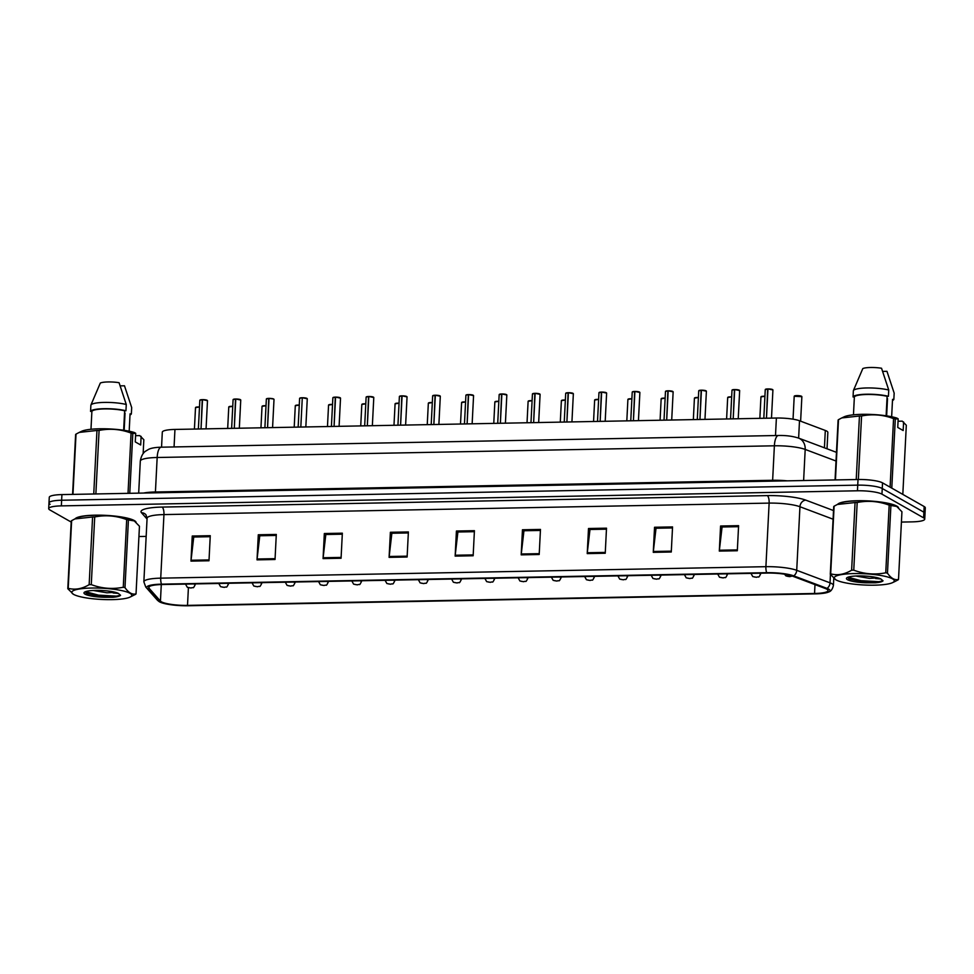 <?xml version="1.0" encoding="UTF-8"?>
<svg xmlns="http://www.w3.org/2000/svg" width="974" height="974" viewBox="0 0 974 974"><rect width="100%" height="100%" fill="white"/><g stroke="black" fill="none" stroke-linecap="round" stroke-linejoin="round"><path stroke-width="1.46" d="M161.55 447.176L162.305 432.164A19.176 3.592 2.9 0 1 174.955 429.437L776.388 418.029A19.176 3.592 2.9 0 1 799.496 420.756L825.307 430.459A19.176 3.592 2.9 0 1 826.707 431.092A19.176 3.592 2.9 0 1 827.851 432.407L827.023 448.795M896.774 506.103A30.681 5.747 -177.1 0 0 864.827 500.77A30.681 5.747 -177.1 0 0 837.628 504.349A30.681 5.747 -177.1 0 1 864.827 500.77A30.681 5.747 -177.1 0 1 896.774 506.103A30.681 5.747 -177.1 0 1 898.539 507.807A30.681 5.747 -177.1 0 0 896.774 506.103M134.29 520.554A30.681 5.747 -177.1 0 0 102.343 515.222A30.681 5.747 -177.1 0 0 75.144 518.813A30.681 5.747 -177.1 0 1 102.343 515.222A30.681 5.747 -177.1 0 1 134.29 520.554A30.681 5.747 -177.1 0 1 136.068 522.271A30.681 5.747 -177.1 0 0 134.29 520.554M826.816 589.173A20.454 3.835 2.9 0 1 828.034 590.573A20.454 3.835 2.9 0 1 814.544 593.483L187.507 605.378A20.454 3.835 2.9 0 1 160.442 601.104L148.998 588.162A20.454 3.835 2.9 0 1 148.693 587.456A20.454 3.835 2.9 0 1 162.183 584.534L767.366 573.065A20.454 3.835 2.9 0 1 792.02 575.963L825.319 588.491A20.454 3.835 2.9 0 1 826.816 589.173M828.679 589.136A22.439 4.2 -177.1 0 0 827.036 588.393L793.737 575.865A22.439 4.2 -177.1 0 0 766.696 572.675L161.514 584.157A22.439 4.2 -177.1 0 0 147.05 588.126L158.494 601.068A22.439 4.2 -177.1 0 0 159.286 601.701A22.439 4.2 -177.1 0 0 188.189 605.755L815.214 593.872A22.439 4.2 -177.1 0 0 828.752 591.961A22.439 4.2 -177.1 0 0 828.679 589.136M901.413 522.076L912.078 521.869A19.176 3.592 -177.1 0 0 924.728 519.142L925.02 513.505A19.176 3.592 -177.1 0 0 923.876 512.19L882.249 488.498A19.176 3.592 -177.1 0 0 857.729 485.137L61.63 500.234A19.176 3.592 -177.1 0 0 48.98 502.961A19.176 3.592 -177.1 0 0 50.124 504.276M138.941 536.528L146.161 536.394M924.728 519.142A19.176 3.592 -177.1 0 0 923.596 517.827L881.957 494.147A19.176 3.592 -177.1 0 0 857.449 490.786L61.35 505.883A19.176 3.592 -177.1 0 0 48.7 508.611A19.176 3.592 -177.1 0 0 49.832 509.926L71.187 522.064M323.064 558.601L324.33 533.533L342.349 533.18L341.07 558.26L323.064 558.601A5.114 1.753 88.9 0 1 323.137 557.749L341.119 557.408M257.026 559.855L258.293 534.775L276.299 534.434L275.033 559.514L257.026 559.855A5.114 1.753 88.9 0 1 257.087 559.003L275.07 558.662M190.977 561.109L192.243 536.029L210.262 535.688L208.996 560.768L190.977 561.109A5.114 1.753 88.9 0 1 191.05 560.257L209.033 559.916M521.187 554.851L522.454 529.771L540.473 529.43L539.194 554.51L521.187 554.851A5.114 1.753 88.9 0 1 521.26 553.999L539.243 553.658M587.225 553.597L588.503 528.517L606.51 528.176L605.244 553.256L587.225 553.597A5.114 1.753 88.9 0 1 587.298 552.745L605.28 552.404M653.274 552.343L654.54 527.263L672.547 526.922L671.281 552.002L653.274 552.343A5.114 1.753 88.9 0 1 653.335 551.491L671.329 551.15M719.311 551.089L720.577 526.009L738.596 525.668L737.318 550.748L719.311 551.089A5.114 1.753 88.9 0 1 719.384 550.237L737.367 549.896M389.101 557.359L390.379 532.279L408.386 531.938L407.12 557.018L389.101 557.359A5.114 1.753 88.9 0 1 389.174 556.495L407.156 556.154M455.15 556.105L456.416 531.025L474.423 530.684L473.157 555.764L455.15 556.105A5.114 1.753 88.9 0 1 455.211 555.241L473.206 554.9M456.416 531.025L458.133 531.999M474.375 531.682L457.902 531.999L455.211 555.241M390.379 532.279L392.084 533.253M408.337 532.936L391.865 533.253L389.174 556.495M720.577 526.009L722.294 526.983M738.548 526.678L722.075 526.995L719.384 550.237M654.54 527.263L656.257 528.237M672.498 527.932L656.026 528.249L653.335 551.491M588.503 528.517L590.207 529.491M606.461 529.186L589.988 529.491L587.298 552.745M522.454 529.771L524.17 530.745M540.412 530.44L523.951 530.745L521.26 553.999M192.243 536.029L193.96 537.003M210.214 536.698L193.741 537.015L191.05 560.257M258.293 534.775L259.997 535.749M276.251 535.444L259.778 535.761L257.087 559.003M324.33 533.533L326.047 534.507M342.288 534.19L325.815 534.507L323.137 557.749M882.529 482.861A19.176 3.592 -177.1 0 0 858.021 479.5L61.922 494.597A19.176 3.592 -177.1 0 0 49.272 497.324L48.98 502.961A19.176 3.592 -177.1 0 1 61.63 500.234L857.729 485.137A19.176 3.592 -177.1 0 1 882.249 488.498L923.876 512.19A19.176 3.592 -177.1 0 1 925.02 513.505L925.3 507.856A19.176 3.592 -177.1 0 0 924.168 506.541L882.529 482.861L881.957 494.147M790.072 576.535A3.19 1.218 -91.6 0 1 789.78 576.632A3.19 1.218 -91.6 0 1 789.537 576.584L787.43 576.304L789.537 576.584M767.987 388.918L772.918 389.953A3.835 0.718 -177.1 0 0 772.699 389.685A3.835 0.718 -177.1 0 0 767.95 389.016L767.999 388.918A3.701 0.694 2.9 0 1 772.577 389.563M765.418 389.369A3.701 0.694 2.9 0 1 767.67 388.918L766.489 417.895M767.95 389.016L766.465 418.211M767.634 389.016A3.835 0.718 -177.1 0 0 765.26 389.563L767.95 389.052M756.81 577.168A3.19 1.218 -91.6 0 1 756.518 577.265A3.19 1.218 -91.6 0 1 756.274 577.205L754.168 576.937L756.274 577.205M723.548 577.801A3.19 1.218 -91.6 0 1 723.256 577.899A3.19 1.218 -91.6 0 1 723.012 577.838L720.906 577.558L723.012 577.838M690.286 578.434A3.19 1.218 -91.6 0 1 690.006 578.532A3.19 1.218 -91.6 0 1 689.75 578.471L687.644 578.191L689.75 578.471M657.036 579.055A3.19 1.218 -91.6 0 1 656.744 579.165A3.19 1.218 -91.6 0 1 656.488 579.104L654.382 578.824L656.488 579.104M732.156 390.002A3.701 0.694 2.9 0 1 734.408 389.551L734.737 389.551A3.701 0.694 2.9 0 1 739.315 390.197M734.372 389.649A3.835 0.718 -177.1 0 0 731.998 390.197L734.42 389.551L733.227 418.528M734.725 389.539L739.656 390.586A3.835 0.718 -177.1 0 0 739.436 390.318A3.835 0.718 -177.1 0 0 734.688 389.649L733.203 418.844M701.463 390.172L706.394 391.219A3.835 0.718 -177.1 0 0 706.174 390.951A3.835 0.718 -177.1 0 0 701.426 390.282L701.475 390.172A3.701 0.694 2.9 0 1 706.053 390.83M698.894 390.635A3.701 0.694 2.9 0 1 701.146 390.184L699.965 419.161M701.426 390.282L699.953 419.477M701.11 390.282A3.835 0.718 -177.1 0 0 698.735 390.83L701.426 390.306M668.201 390.805L673.144 391.84A3.835 0.718 -177.1 0 0 672.912 391.585A3.835 0.718 -177.1 0 0 668.164 390.903L668.213 390.805A3.701 0.694 2.9 0 1 672.803 391.463M667.847 390.915A3.835 0.718 -177.1 0 0 665.473 391.451L667.896 390.805L666.703 419.782M668.164 390.903L666.691 420.111M854.076 573.576A30.036 5.625 -177.1 0 0 835.862 579.798A30.036 5.625 -177.1 0 0 874.457 585.179A30.036 5.625 -177.1 0 0 892.488 582.671A30.036 5.625 -177.1 0 0 885.476 576.425A30.036 5.625 -177.1 0 0 854.076 573.576M894.826 581.563L898.113 579.847A34.516 6.465 -177.1 0 0 898.515 579.445L901.936 511.776L896.737 506.443L890.906 505.494A34.516 6.465 -177.1 0 0 889.177 505.141C878.706 501.233 868.041 500.356 857.181 502.499L853.76 570.167A34.516 6.465 -177.1 0 0 852.688 570.18A34.516 6.465 -177.1 0 0 851.629 570.204L855.062 502.547L837.396 504.459L834.109 506.188A34.516 6.465 -177.1 0 0 833.72 506.577L830.286 574.246A34.516 6.465 -177.1 0 1 830.688 573.844C837.482 575.671 844.47 574.465 851.629 570.204M835.862 579.798L830.286 574.246M857.181 502.499A34.516 6.465 -177.1 0 0 856.122 502.523A34.516 6.465 -177.1 0 0 855.062 502.547M896.543 506.334A30.036 5.625 -177.1 0 0 896.36 506.224A30.036 5.625 -177.1 0 0 857.765 500.843A30.036 5.625 -177.1 0 0 839.734 503.351L837.396 504.459M855.72 576.024L869.417 578.349L877.927 577.899M858.216 575.926A17.861 3.348 -177.1 0 0 846.796 577.85A17.861 3.348 -177.1 0 0 866.677 582.817L875.456 582.805C879.668 582.415 882.201 581.758 883.041 580.821L880.91 578.982A17.861 3.348 -177.1 0 0 858.216 575.926M847.879 577.253L849.194 579.006L866.677 582.817M880.91 578.982L875.589 578.507M834.109 506.188L830.688 573.844M890.906 505.494L887.472 573.162A34.516 6.465 -177.1 0 0 885.743 572.809L889.177 505.141M887.472 573.162C890.991 578.288 894.668 580.382 898.515 579.445M853.76 570.167C864.218 574.076 874.883 574.952 885.743 572.809M847.989 577.217L861.028 580.699L878.816 581.685L883.041 580.821M848.415 578.434L860.979 581.685L875.456 582.805M91.605 588.04A30.036 5.625 -177.1 0 0 73.379 594.262A30.036 5.625 -177.1 0 0 111.986 599.631A30.036 5.625 -177.1 0 0 130.005 597.123A30.036 5.625 -177.1 0 0 123.004 590.889A30.036 5.625 -177.1 0 0 91.605 588.04M130.005 597.123L135.63 594.298A34.516 6.465 -177.1 0 0 136.031 593.897L139.452 526.24L134.254 520.907L128.422 519.958A34.516 6.465 -177.1 0 0 126.693 519.605C116.223 515.684 105.569 514.808 94.709 516.963L91.276 584.619A34.516 6.465 -177.1 0 0 90.205 584.644A34.516 6.465 -177.1 0 0 89.158 584.668L92.579 516.999L74.913 518.923L71.638 520.64A34.516 6.465 -177.1 0 0 71.236 521.041L67.803 588.71A34.516 6.465 -177.1 0 1 68.204 588.308C75.01 590.134 81.986 588.917 89.158 584.668M73.379 594.262L67.803 588.71M94.709 516.963A34.516 6.465 -177.1 0 0 93.638 516.975A34.516 6.465 -177.1 0 0 92.579 516.999M134.059 520.798A30.036 5.625 -177.1 0 0 133.888 520.688A30.036 5.625 -177.1 0 0 95.282 515.307A30.036 5.625 -177.1 0 0 77.25 517.815L74.913 518.923M93.236 590.475L106.945 592.801L115.456 592.35M95.732 590.39A17.861 3.348 -177.1 0 0 84.312 592.314A17.861 3.348 -177.1 0 0 104.194 597.269L112.972 597.269C117.184 596.879 119.717 596.21 120.569 595.272L118.426 593.446A17.861 3.348 -177.1 0 0 95.732 590.39M85.395 591.717L86.71 593.47L104.194 597.269M118.426 593.446L113.106 592.959M71.638 520.64L68.204 588.308M128.422 519.958L124.989 587.614A34.516 6.465 -177.1 0 0 123.26 587.261L126.693 519.605M124.989 587.614C128.507 592.74 132.184 594.834 136.031 593.897M91.276 584.619C101.746 588.539 112.4 589.416 123.26 587.261M85.517 591.668L98.544 595.151L116.332 596.137L120.569 595.272M85.931 592.898L98.496 596.149L112.972 597.269M898.065 421.231L902.253 421.145L906.319 425.248L902.813 494.402M892.476 400.497A20.454 3.835 -177.1 0 0 893.84 399.389L892.537 399.413L891.648 416.75M882.688 371.411L886.961 371.325L894.169 393.119L893.84 399.389M886.985 398.914A14.452 2.703 -177.1 0 0 887.509 398.622L886.644 415.861M903.604 421.937L903.166 430.532L897.748 427.44L898.174 418.844L895.289 418.978L891.782 488.12M895.289 418.978A34.516 6.465 -177.1 0 0 893.56 418.613C883.089 414.705 872.436 413.828 861.576 415.983L858.35 479.488M890.09 487.158L893.56 418.613M861.576 415.983A34.516 6.465 -177.1 0 0 859.445 416.02L841.779 417.931L838.492 419.66L835.449 479.926M856.231 479.537L859.445 416.02M838.492 419.66A34.516 6.465 -177.1 0 0 838.103 420.062L835.059 479.938M898.174 418.844L896.835 418.065A30.036 5.625 -177.1 0 0 868.309 414.34A30.036 5.625 -177.1 0 0 844.117 416.835L841.779 417.931M886.121 415.788L887.107 396.321A19.176 3.592 -177.1 0 0 866.945 394.482A19.176 3.592 -177.1 0 0 854.368 396.942L853.455 414.814M887.107 396.321L888.422 396.296A20.454 3.835 -177.1 0 0 866.507 394.227A20.454 3.835 -177.1 0 0 853.054 396.966L854.368 396.942M888.422 396.296L888.738 390.026A20.454 3.835 -177.1 0 0 867.018 387.956A20.454 3.835 -177.1 0 0 853.394 390.623A20.454 3.835 -177.1 0 0 853.37 390.696L853.054 396.966M888.738 390.026L881.543 368.245A12.784 2.398 -177.1 0 0 862.794 368.598L853.723 389.831M135.581 435.682L139.769 435.609L143.835 439.712L143.141 453.604M129.992 414.961A20.454 3.835 -177.1 0 0 131.368 413.84L130.053 413.865L129.177 431.214M120.216 385.862L124.477 385.789L131.685 407.57L131.368 413.84M124.502 413.366A14.452 2.703 -177.1 0 0 125.037 413.073L124.161 430.325M141.12 436.389L140.682 444.984L135.264 441.904L135.703 433.308L132.805 433.43L129.773 493.307M132.805 433.43A34.516 6.465 -177.1 0 0 131.076 433.077C120.618 429.157 109.952 428.28 99.092 430.435L95.866 493.952M128.02 493.343L131.076 433.077M99.092 430.435A34.516 6.465 -177.1 0 0 96.962 430.471L79.296 432.395L76.021 434.112L72.965 494.378M93.748 493.988L96.962 430.471M76.021 434.112A34.516 6.465 -177.1 0 0 75.619 434.514L72.587 494.39M135.703 433.308L134.351 432.517A30.036 5.625 -177.1 0 0 105.825 428.803A30.036 5.625 -177.1 0 0 81.633 431.287L79.296 432.395M123.649 430.252L124.635 410.784A19.176 3.592 -177.1 0 0 104.462 408.934A19.176 3.592 -177.1 0 0 91.885 411.405L90.984 429.278M124.635 410.784L125.938 410.76A20.454 3.835 -177.1 0 0 104.035 408.69A20.454 3.835 -177.1 0 0 90.57 411.43L91.885 411.405M125.938 410.76L126.267 404.49A20.454 3.835 -177.1 0 0 104.547 402.408A20.454 3.835 -177.1 0 0 90.923 405.087A20.454 3.835 -177.1 0 0 90.886 405.16L90.57 411.43M126.267 404.49L119.059 382.697A12.784 2.398 -177.1 0 0 100.31 383.062L91.239 404.283M623.774 579.688A3.19 1.218 -91.6 0 1 623.482 579.786A3.19 1.218 -91.6 0 1 623.226 579.737L621.12 579.457L623.226 579.737M590.512 580.321A3.19 1.218 -91.6 0 1 590.22 580.419A3.19 1.218 -91.6 0 1 589.964 580.358L587.858 580.09L589.964 580.358M557.25 580.954A3.19 1.218 -91.6 0 1 556.958 581.052A3.19 1.218 -91.6 0 1 556.702 580.991L554.596 580.711L556.702 580.991M632.37 391.901A3.701 0.694 2.9 0 1 634.622 391.438L634.951 391.438A3.701 0.694 2.9 0 1 639.541 392.084M634.585 391.548A3.835 0.718 -177.1 0 0 632.223 392.084L634.634 391.438L633.441 420.415M634.938 391.438L639.881 392.473A3.835 0.718 -177.1 0 0 639.65 392.218A3.835 0.718 -177.1 0 0 634.902 391.536L633.429 420.744M601.676 392.072L606.619 393.106A3.835 0.718 -177.1 0 0 606.388 392.839A3.835 0.718 -177.1 0 0 601.64 392.169L601.688 392.072A3.701 0.694 2.9 0 1 606.278 392.717M599.12 392.522A3.701 0.694 2.9 0 1 601.36 392.072L600.179 421.048M601.64 392.169L600.167 421.365M601.335 392.169A3.835 0.718 -177.1 0 0 598.961 392.717L601.64 392.205M565.857 393.155A3.701 0.694 2.9 0 1 568.098 392.705L568.426 392.705A3.701 0.694 2.9 0 1 573.016 393.35M568.073 392.802A3.835 0.718 -177.1 0 0 565.699 393.35L568.11 392.705L566.917 421.681M568.414 392.692L573.357 393.739A3.835 0.718 -177.1 0 0 573.126 393.472A3.835 0.718 -177.1 0 0 568.378 392.802L566.905 421.998M523.988 581.588A3.19 1.218 -91.6 0 1 523.695 581.685A3.19 1.218 -91.6 0 1 523.452 581.624L521.333 581.344L523.452 581.624M490.726 582.208A3.19 1.218 -91.6 0 1 490.433 582.318A3.19 1.218 -91.6 0 1 490.19 582.257L488.084 581.977L490.19 582.257M457.463 582.842A3.19 1.218 -91.6 0 1 457.171 582.939A3.19 1.218 -91.6 0 1 456.928 582.89L454.821 582.61L456.928 582.89M424.201 583.475A3.19 1.218 -91.6 0 1 423.909 583.572A3.19 1.218 -91.6 0 1 423.666 583.511L421.559 583.243L423.666 583.511M390.939 584.108A3.19 1.218 -91.6 0 1 390.647 584.205A3.19 1.218 -91.6 0 1 390.404 584.144L388.297 583.864L390.404 584.144M535.164 393.326L540.095 394.373A3.835 0.718 -177.1 0 0 539.864 394.105A3.835 0.718 -177.1 0 0 535.128 393.435L535.164 393.326A3.701 0.694 2.9 0 1 539.754 393.983M532.595 393.788A3.701 0.694 2.9 0 1 534.848 393.338L533.655 422.314M535.128 393.435L533.642 422.631M534.811 393.435A3.835 0.718 -177.1 0 0 532.437 393.983L535.116 393.459M501.902 393.959L506.833 394.994A3.835 0.718 -177.1 0 0 506.602 394.738A3.835 0.718 -177.1 0 0 501.866 394.056L501.902 393.959A3.701 0.694 2.9 0 1 506.492 394.616M499.333 394.421A3.701 0.694 2.9 0 1 501.586 393.971L500.392 422.935M501.866 394.056L500.38 423.264M501.549 394.068A3.835 0.718 -177.1 0 0 499.175 394.604L501.853 394.093M466.071 395.054A3.701 0.694 2.9 0 1 468.324 394.592L468.64 394.592A3.701 0.694 2.9 0 1 473.23 395.237M468.287 394.701A3.835 0.718 -177.1 0 0 465.913 395.237L468.336 394.592L467.143 423.568M468.64 394.592L473.571 395.627A3.835 0.718 -177.1 0 0 473.34 395.371A3.835 0.718 -177.1 0 0 468.604 394.689L467.118 423.897M435.378 395.225L440.309 396.26A3.835 0.718 -177.1 0 0 440.078 395.992A3.835 0.718 -177.1 0 0 435.341 395.322L435.378 395.225A3.701 0.694 2.9 0 1 439.968 395.87M432.809 395.675A3.701 0.694 2.9 0 1 435.061 395.225L433.88 424.201M435.341 395.322L433.856 424.518M435.025 395.322A3.835 0.718 -177.1 0 0 432.651 395.87L435.341 395.359M402.116 395.846L407.047 396.893A3.835 0.718 -177.1 0 0 406.828 396.625A3.835 0.718 -177.1 0 0 402.079 395.955L402.128 395.858A3.701 0.694 2.9 0 1 406.706 396.503M401.763 395.955A3.835 0.718 -177.1 0 0 399.389 396.503L401.812 395.858L400.618 424.834M402.079 395.955L400.594 425.151M357.677 584.741A3.19 1.218 -91.6 0 1 357.397 584.838A3.19 1.218 -91.6 0 1 357.141 584.777L355.035 584.497L357.141 584.777M324.415 585.362A3.19 1.218 -91.6 0 1 324.135 585.471A3.19 1.218 -91.6 0 1 323.879 585.411L321.773 585.131L323.879 585.411M291.165 585.995A3.19 1.218 -91.6 0 1 290.873 586.092A3.19 1.218 -91.6 0 1 290.617 586.044L288.511 585.764L290.617 586.044M257.903 586.628A3.19 1.218 -91.6 0 1 257.611 586.725A3.19 1.218 -91.6 0 1 257.355 586.665L255.249 586.397L257.355 586.665M224.641 587.261A3.19 1.218 -91.6 0 1 224.349 587.359A3.19 1.218 -91.6 0 1 224.093 587.298L221.987 587.018L224.093 587.298M191.379 587.894A3.19 1.218 -91.6 0 1 191.087 587.992A3.19 1.218 -91.6 0 1 190.831 587.931L188.725 587.651L190.831 587.931M366.285 396.942A3.701 0.694 2.9 0 1 368.537 396.491L368.866 396.479A3.701 0.694 2.9 0 1 373.444 397.136M368.501 396.588A3.835 0.718 -177.1 0 0 366.127 397.136L368.549 396.491L367.356 425.468M368.854 396.479L373.785 397.526A3.835 0.718 -177.1 0 0 373.566 397.258A3.835 0.718 -177.1 0 0 368.817 396.588L367.332 425.784M335.592 397.112L340.523 398.147A3.835 0.718 -177.1 0 0 340.303 397.891A3.835 0.718 -177.1 0 0 335.555 397.209L335.604 397.112A3.701 0.694 2.9 0 1 340.182 397.769M333.023 397.575A3.701 0.694 2.9 0 1 335.275 397.124L334.094 426.088M335.555 397.209L334.082 426.417M302.33 397.745L307.273 398.78A3.835 0.718 -177.1 0 0 307.041 398.524A3.835 0.718 -177.1 0 0 302.293 397.842L302.342 397.745A3.701 0.694 2.9 0 1 306.932 398.39M302.293 397.879L300.832 426.722M302.293 397.842L300.82 427.05M266.499 398.829A3.701 0.694 2.9 0 1 268.751 398.378L269.08 398.378A3.701 0.694 2.9 0 1 273.67 399.023L269.067 398.378M268.714 398.476A3.835 0.718 -177.1 0 0 266.352 399.023L268.763 398.378L267.57 427.355M273.718 399.036L274.011 399.413A3.835 0.718 -177.1 0 0 273.779 399.145A3.835 0.718 -177.1 0 0 269.031 398.476L267.558 427.671M235.805 398.999L240.748 400.046A3.835 0.718 -177.1 0 0 240.517 399.778A3.835 0.718 -177.1 0 0 235.769 399.109L235.818 399.011A3.701 0.694 2.9 0 1 240.408 399.657M235.465 399.109A3.835 0.718 -177.1 0 0 233.09 399.657L235.501 399.011L234.308 427.988M235.769 399.109L234.296 428.304M199.987 400.095A3.701 0.694 2.9 0 1 202.239 399.644L202.555 399.632A3.701 0.694 2.9 0 1 207.145 400.29M202.202 399.742A3.835 0.718 -177.1 0 0 199.828 400.29L202.239 399.644L201.046 428.621M202.543 399.632L207.486 400.679A3.835 0.718 -177.1 0 0 207.255 400.411A3.835 0.718 -177.1 0 0 202.507 399.742L201.034 428.937M824.43 447.821L825.307 430.459M836.021 461.019L805.194 449.428A25.567 4.785 -177.1 0 0 774.379 445.8L157.167 457.5A25.567 4.785 -177.1 0 0 140.305 461.14C141.51 453.093 146.027 450.938 145.564 451.193L148.572 449.379C151.104 448.089 155.329 447.358 161.258 447.188L778.482 435.488C786.067 435.329 792.775 436.206 798.631 438.117L799.496 420.756M775.499 435.536L776.388 418.029M174.066 446.944L174.955 429.437M814.544 593.483L814.995 584.607M161.514 584.157A6.392 2.192 -91.1 0 1 160.722 578.154L765.905 566.685A25.567 4.785 2.9 0 1 796.72 570.314L830.031 582.842A25.567 4.785 2.9 0 1 831.893 583.694A25.567 4.785 2.9 0 1 833.415 585.435L833.781 578.3M827.036 588.393A6.392 5.418 110.6 0 0 830.031 582.842L830.445 574.477M793.737 575.865A6.392 5.418 110.6 0 0 796.72 570.314L799.946 506.736A25.567 4.785 -177.1 0 0 769.131 503.108L765.905 566.685A6.392 2.192 88.9 0 0 766.696 572.675M147.05 588.126A6.392 6.173 138.5 0 1 145.747 587.03L143.86 581.807A25.567 4.785 2.9 0 1 160.722 578.154L163.949 514.589A25.567 4.785 -177.1 0 0 147.086 518.229L145.954 514.771A6.392 6.173 -41.5 0 0 141.486 512.738A31.959 5.99 2.9 0 1 162.098 507.077L767.281 495.608A31.959 5.99 2.9 0 1 805.802 500.137L833.513 510.559M158.494 601.068A6.392 6.173 138.5 0 1 157.191 599.96L145.747 587.03M147.05 519.02L141.486 512.738M923.596 517.827L924.168 506.541M857.449 490.786L858.021 479.5M61.35 505.883L61.922 494.597M833.074 519.203L799.946 506.736A6.392 5.418 -69.4 0 1 805.802 500.137M767.281 495.608A6.392 2.192 88.9 0 1 769.131 503.108L163.949 514.589A6.392 2.192 88.9 0 0 162.098 507.077M148.998 588.162L149.071 586.774M160.442 601.104L161.282 584.558M187.507 605.378L188.408 587.724M836.459 452.338L798.631 438.117A12.784 10.836 110.6 0 1 805.194 449.428L803.623 480.523M778.482 435.488A12.784 4.371 88.9 0 0 774.379 445.8L772.638 480.279A25.567 4.785 2.9 0 1 787.248 480.839M161.258 447.188A12.784 4.371 88.9 0 0 157.167 457.5L155.426 491.98L772.638 480.279A3.19 1.096 -91.1 0 1 772.552 481.119M143.665 493.039A25.567 4.785 2.9 0 1 155.426 491.98A3.19 1.096 -91.1 0 1 155.341 492.82M801.639 396.381A3.835 0.718 -177.1 0 0 797.389 395.712A3.835 0.718 -177.1 0 0 794.212 396.26L801.87 396.649A3.835 0.718 -177.1 0 0 801.639 396.381M794.37 396.065A3.701 0.694 2.9 0 1 797.609 395.614A3.701 0.694 2.9 0 1 801.529 396.26M764.919 396.369A3.835 0.718 -177.1 0 0 760.95 396.893L764.919 396.26M761.108 396.698A3.701 0.694 2.9 0 1 764.919 396.272M758.88 573.223A4.797 0.901 2.9 0 1 760.329 573.686A4.797 0.901 2.9 0 1 760.609 574.015C758.101 578.824 759.428 576.109 756.518 577.265M731.657 397.002A3.835 0.718 -177.1 0 0 727.688 397.514L731.657 396.893A3.701 0.694 2.9 0 0 727.846 397.331M725.618 573.856A4.797 0.901 2.9 0 1 727.067 574.307A4.797 0.901 2.9 0 1 727.347 574.636C724.839 579.457 726.166 576.742 723.256 577.899M698.395 397.636A3.835 0.718 -177.1 0 0 694.425 398.147L698.395 397.526A3.701 0.694 2.9 0 0 694.584 397.964M692.356 574.49A4.797 0.901 2.9 0 1 693.805 574.94A4.797 0.901 2.9 0 1 694.085 575.269C691.577 580.09 692.904 577.375 690.006 578.532M665.132 398.256A3.835 0.718 -177.1 0 0 661.163 398.78L665.145 398.159A3.701 0.694 2.9 0 0 661.322 398.585M659.094 575.123A4.797 0.901 2.9 0 1 660.542 575.573A4.797 0.901 2.9 0 1 660.835 575.902C658.314 580.723 659.641 578.008 656.744 579.165M665.632 391.268A3.701 0.694 2.9 0 1 667.884 390.817M631.87 398.89A3.835 0.718 -177.1 0 0 627.901 399.413L631.883 398.792A3.701 0.694 2.9 0 0 628.06 399.218M625.832 575.744A4.797 0.901 2.9 0 1 627.28 576.206A4.797 0.901 2.9 0 1 627.573 576.535C625.052 581.344 626.379 578.641 623.482 579.786M598.608 399.523A3.835 0.718 -177.1 0 0 594.639 400.046L598.62 399.413A3.701 0.694 2.9 0 0 594.797 399.851M592.569 576.377A4.797 0.901 2.9 0 1 594.018 576.839A4.797 0.901 2.9 0 1 594.31 577.168C591.79 581.977 593.117 579.262 590.22 580.419M565.346 400.156A3.835 0.718 -177.1 0 0 561.377 400.667L565.358 400.046A3.701 0.694 2.9 0 0 561.535 400.484M559.319 577.01A4.797 0.901 2.9 0 1 560.756 577.46A4.797 0.901 2.9 0 1 561.048 577.789C558.528 582.61 559.855 579.895 556.958 581.052M532.084 400.789A3.835 0.718 -177.1 0 0 528.115 401.3L532.096 400.679A3.701 0.694 2.9 0 0 528.273 401.118M526.057 577.643A4.797 0.901 2.9 0 1 527.506 578.093A4.797 0.901 2.9 0 1 527.786 578.422C525.266 583.243 526.593 580.528 523.695 581.685M498.834 401.41A3.835 0.718 -177.1 0 0 494.853 401.933L498.834 401.312A3.701 0.694 2.9 0 0 495.011 401.738M492.795 578.276A4.797 0.901 2.9 0 1 494.244 578.726A4.797 0.901 2.9 0 1 494.524 579.055C492.016 583.876 493.343 581.161 490.433 582.318M465.572 402.043A3.835 0.718 -177.1 0 0 461.603 402.566L465.572 401.945A3.701 0.694 2.9 0 0 461.749 402.372M459.533 578.897A4.797 0.901 2.9 0 1 460.982 579.36A4.797 0.901 2.9 0 1 461.262 579.688C458.754 584.497 460.081 581.795 457.171 582.939M432.31 402.676A3.835 0.718 -177.1 0 0 428.341 403.199L432.31 402.566A3.701 0.694 2.9 0 0 428.499 403.005M426.271 579.53A4.797 0.901 2.9 0 1 427.72 579.993A4.797 0.901 2.9 0 1 428 580.321C425.492 585.131 426.819 582.415 423.909 583.572M399.048 403.309A3.835 0.718 -177.1 0 0 395.079 403.82L399.048 403.199A3.701 0.694 2.9 0 0 395.237 403.638M393.009 580.163A4.797 0.901 2.9 0 1 394.458 580.626A4.797 0.901 2.9 0 1 394.738 580.942C392.23 585.764 393.557 583.049 390.647 584.205M399.547 396.308A3.701 0.694 2.9 0 1 401.799 395.858M365.786 403.942A3.835 0.718 -177.1 0 0 361.817 404.454L365.786 403.833A3.701 0.694 2.9 0 0 361.975 404.271M359.747 580.796A4.797 0.901 2.9 0 1 361.196 581.247A4.797 0.901 2.9 0 1 361.476 581.575C358.968 586.397 360.295 583.682 357.397 584.838M332.524 404.563A3.835 0.718 -177.1 0 0 328.555 405.087L332.524 404.466A3.701 0.694 2.9 0 0 328.713 404.892M326.485 581.429A4.797 0.901 2.9 0 1 327.934 581.88A4.797 0.901 2.9 0 1 328.214 582.208C325.706 587.03 327.033 584.315 324.135 585.471M299.262 405.196A3.835 0.718 -177.1 0 0 295.292 405.72L299.274 405.099A3.701 0.694 2.9 0 0 295.451 405.525M293.223 582.05A4.797 0.901 2.9 0 1 294.672 582.513A4.797 0.901 2.9 0 1 294.964 582.842C292.443 587.651 293.771 584.948 290.873 586.092M265.999 405.829A3.835 0.718 -177.1 0 0 262.03 406.353L266.012 405.72A3.701 0.694 2.9 0 0 262.189 406.158M259.961 582.683A4.797 0.901 2.9 0 1 261.409 583.146A4.797 0.901 2.9 0 1 261.702 583.475C259.181 588.284 260.508 585.569 257.611 586.725M232.737 406.462A3.835 0.718 -177.1 0 0 228.768 406.974L232.749 406.353A3.701 0.694 2.9 0 0 228.927 406.791M226.711 583.316A4.797 0.901 2.9 0 1 228.147 583.779A4.797 0.901 2.9 0 1 228.44 584.096C225.919 588.917 227.246 586.202 224.349 587.359M199.475 407.095A3.835 0.718 -177.1 0 0 195.506 407.607L199.487 406.986A3.701 0.694 2.9 0 0 195.664 407.424M193.449 583.95A4.797 0.901 2.9 0 1 194.897 584.4A4.797 0.901 2.9 0 1 195.177 584.729C192.657 589.55 193.984 586.835 191.087 587.992M335.239 397.222A3.835 0.718 -177.1 0 0 332.864 397.757L331.416 426.466M301.977 397.855A3.835 0.718 -177.1 0 0 299.602 398.39L298.154 427.099M299.761 398.208A3.701 0.694 2.9 0 1 302.013 397.745L299.602 398.39M233.249 399.462A3.701 0.694 2.9 0 1 235.489 399.011M159.286 601.701L157.191 599.96M828.752 591.961C830.944 591.376 832.49 589.197 833.415 585.435M48.7 508.611L48.98 502.961M143.86 581.807L147.086 518.229M140.305 461.14L138.685 493.136M794.212 396.26L793.043 419.173M801.87 396.649L800.628 421.17M784.496 574.185L786.006 575.938L789.597 576.645M792.239 576.048L789.78 576.632M772.918 389.953L771.493 418.126M765.26 389.563L763.811 418.272M760.95 396.893L759.854 418.345M751.039 573.528L752.744 576.571L756.335 577.278M760.657 573.187L760.609 574.015M727.688 397.514L726.604 418.978M717.777 574.161L719.482 577.205L723.073 577.899M727.395 573.82L727.347 574.636M694.425 398.147L693.342 419.599M684.515 574.782L686.22 577.838L689.811 578.532M694.133 574.453L694.085 575.269M661.163 398.78L660.08 420.232M651.253 575.415L652.957 578.471L656.549 579.165M660.871 575.086L660.835 575.902M739.656 390.586L738.231 418.747M731.998 390.197L730.549 418.893M706.394 391.219L704.969 419.38M698.735 390.83L697.287 419.526M673.144 391.84L671.707 420.013M665.473 391.451L664.024 420.159M892.488 582.671L894.838 581.563M854.454 388.042L853.394 390.623M91.97 402.493L90.923 405.087M627.901 399.413L626.818 420.865M617.991 576.048L619.695 579.092L623.287 579.798M627.609 575.719L627.573 576.535M594.639 400.046L593.556 421.498M584.729 576.681L586.433 579.725L590.025 580.431M594.347 576.34L594.31 577.168M561.377 400.667L560.293 422.132M551.467 577.314L553.183 580.358L556.763 581.052M561.085 576.973L561.048 577.789M639.881 392.473L638.445 420.646M632.223 392.084L630.762 420.792M606.619 393.106L605.195 421.279M598.961 392.717L597.5 421.425M573.357 393.739L571.933 421.9M565.699 393.35L564.238 422.046M528.115 401.3L527.031 422.753M518.217 577.935L519.921 580.991L523.501 581.685M527.823 577.606L527.786 578.422M494.853 401.933L493.769 423.386M484.955 578.568L486.659 581.624L490.251 582.318M494.561 578.239L494.524 579.055M461.603 402.566L460.507 424.019M451.692 579.201L453.397 582.245L456.989 582.951M461.311 578.873L461.262 579.688M428.341 403.199L427.245 424.652M418.43 579.834L420.135 582.878L423.727 583.584M428.049 579.493L428 580.321M395.079 403.82L393.983 425.285M385.168 580.467L386.873 583.511L390.464 584.205M394.787 580.127L394.738 580.942M540.095 394.373L538.671 422.533M532.437 393.983L530.976 422.679M506.833 394.994L505.409 423.166M499.175 394.604L497.714 423.313M473.571 395.627L472.147 423.8M465.913 395.237L464.464 423.946M440.309 396.26L438.884 424.433M432.651 395.87L431.202 424.579M407.047 396.893L405.622 425.054M399.389 396.503L397.94 425.2M361.817 404.454L360.733 425.906M351.906 581.088L353.611 584.144L357.202 584.838M361.524 580.76L361.476 581.575M328.555 405.087L327.471 426.539M318.644 581.721L320.349 584.777L323.94 585.471M328.262 581.393L328.214 582.208M295.292 405.72L294.209 427.172M285.382 582.355L287.087 585.398L290.678 586.105M295 582.026L294.964 582.842M262.03 406.353L260.947 427.805M252.12 582.988L253.824 586.031L257.416 586.738M261.738 582.647L261.702 583.475M228.768 406.974L227.685 428.438M218.858 583.621L220.562 586.665L224.154 587.359M228.476 583.28L228.44 584.096M195.506 407.607L194.423 429.059M185.596 584.242L187.312 587.298L190.892 587.992M195.214 583.913L195.177 584.729M373.785 397.526L372.36 425.687M366.127 397.136L364.678 425.833M340.523 398.147L339.098 426.32M332.864 397.757L335.287 397.112M307.273 398.78L305.836 426.953M274.011 399.413L272.574 427.586M266.352 399.023L264.891 427.732M240.748 400.046L239.324 428.207M233.09 399.657L231.629 428.353M207.486 400.679L206.062 428.84M199.828 400.29L198.367 428.986"/></g></svg>
